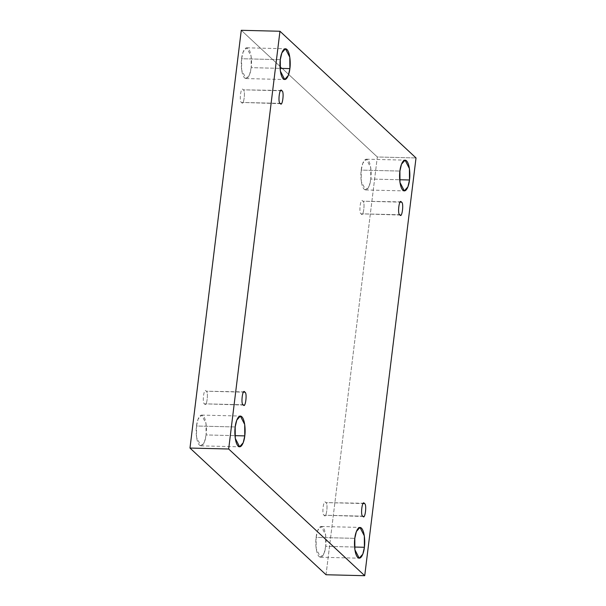 <?xml version="1.0" encoding="UTF-8"?>
<svg xmlns="http://www.w3.org/2000/svg" width="606" height="606" viewBox="0 0 606 606"><rect width="100%" height="100%" fill="white"/><g stroke="black" fill="none" stroke-linecap="round" stroke-linejoin="round"><path stroke-width="0.45" stroke-dasharray="3.03 2.27" d="M196.503 426.01L198.086 419.163L201.684 415.095L206.017 423.541L206.093 434.934L234.976 435.653L206.093 434.934C206.813 430.813 206.631 419.261 203.108 415.754C199.533 412.648 196.844 421.526 196.503 426.01C195.783 430.139 195.973 441.691 199.495 445.19C203.063 448.296 205.76 439.418 206.093 434.934L204.517 441.782L200.919 445.857L196.586 437.403L196.503 426.01L235.196 426.965L196.503 426.01M241.605 58.721L243.18 51.874L246.778 47.806L251.111 56.252L251.195 67.652L280.078 68.364L251.195 67.652C251.914 63.524 251.725 51.972 248.202 48.465C244.635 45.367 241.938 54.237 241.605 58.721C240.885 62.85 241.067 74.402 244.589 77.909C248.165 81.007 250.854 72.137 251.195 67.652L249.611 74.493L246.021 78.568L241.68 70.122L241.605 58.721L280.29 59.676L241.605 58.721M361.221 170.104L362.797 163.264L366.395 159.189L370.728 167.635L370.804 179.035L399.687 179.747L370.804 179.035C371.531 174.907 371.342 163.355 367.819 159.848C364.244 156.749 361.555 165.62 361.221 170.104C360.494 174.233 360.684 185.784 364.206 189.292C367.781 192.39 370.471 183.52 370.804 179.035L369.228 185.883L365.63 189.951L361.297 181.505L361.221 170.104L399.907 171.066L361.221 170.104M316.12 537.393L317.695 530.545L321.294 526.478L325.634 534.924L325.71 546.324L354.593 547.036L325.71 546.324C326.429 542.196 326.248 530.644 322.725 527.137C319.15 524.038 316.461 532.909 316.12 537.393C315.4 541.522 315.582 553.073 319.104 556.581C322.68 559.679 325.377 550.809 325.71 546.324L324.134 553.164L320.536 557.24L316.203 548.794L316.12 537.393L354.805 538.348L316.12 537.393M362.873 516.176L324.187 515.221C321.468 515.191 323.574 498.094 325.733 502.609L363.183 503.533L325.733 502.609C323.574 498.094 321.468 515.191 324.187 515.221C326.346 519.736 328.452 502.632 325.733 502.609C328.452 502.632 326.346 519.736 324.187 515.221L362.873 516.176M363.812 503.275L325.733 502.609M399.877 214.782L361.191 213.82C358.479 213.797 360.578 196.692 362.744 201.207L400.195 202.131L362.744 201.207C360.578 196.692 358.479 213.797 361.191 213.82C363.358 218.334 365.456 201.237 362.744 201.207C365.456 201.237 363.358 218.334 361.191 213.82L399.877 214.782M400.816 201.881L362.744 201.207M280.267 103.391L241.582 102.437C238.862 102.406 240.961 85.31 243.127 89.824L280.578 90.748L243.127 89.824C240.961 85.31 238.862 102.406 241.582 102.437C243.741 106.951 245.839 89.847 243.127 89.824C245.839 89.847 243.741 106.951 241.582 102.437L280.267 103.391M281.199 90.491L243.127 89.824M243.256 404.793L204.57 403.838C201.859 403.808 203.957 386.704 206.123 391.218L243.574 392.15L206.123 391.218C203.957 386.704 201.859 403.808 204.57 403.838C206.737 408.353 208.835 391.249 206.123 391.218C208.835 391.249 206.737 408.353 204.57 403.838L243.256 404.793M244.195 391.893L206.123 391.218M326.036 574.746L377.326 156.992L416.019 157.946L377.326 156.992L241.279 30.3L377.326 156.992L326.036 574.746M243.87 405.081L204.57 403.838M280.873 103.679L241.582 102.437M400.49 215.062L361.191 213.82M363.486 516.463L324.187 515.221M201.684 415.095L240.37 416.049M246.778 47.806L285.464 48.76M366.395 159.189L405.081 160.143M321.294 526.478L359.979 527.432M320.536 557.24L359.222 558.194M365.63 189.951L404.316 190.905M246.021 78.568L284.706 79.522M200.919 445.857L239.605 446.811"/><path stroke-width="0.91" d="M234.976 435.653L244.779 435.896L244.703 424.495L240.37 416.049L236.772 420.117L235.196 426.965C235.529 422.48 238.219 413.61 241.794 416.708C245.316 420.216 245.506 431.767 244.779 435.896C244.445 440.38 241.756 449.251 238.181 446.152C234.658 442.645 234.469 431.093 235.196 426.965L235.272 438.365L239.605 446.811L243.203 442.736L244.779 435.896L234.976 435.653M280.078 68.364L289.88 68.607L289.797 57.206L285.464 48.76L281.866 52.836L280.29 59.676C280.623 55.191 283.32 46.321 286.896 49.419C290.418 52.927 290.6 64.478 289.88 68.607C289.539 73.091 286.85 81.962 283.275 78.863C279.752 75.356 279.571 63.804 280.29 59.676L280.366 71.076L284.706 79.522L288.305 75.455L289.88 68.607L280.078 68.364M399.687 179.747L409.497 179.99L409.414 168.597L405.081 160.143L401.483 164.218L399.907 171.066C400.24 166.582 402.937 157.704 406.505 160.81C410.027 164.309 410.217 175.861 409.497 179.99C409.156 184.474 406.467 193.352 402.892 190.246C399.369 186.739 399.187 175.187 399.907 171.066L399.983 182.459L404.316 190.905L407.914 186.837L409.497 179.99L399.687 179.747M354.593 547.036L364.395 547.279L364.32 535.878L359.979 527.432L356.389 531.507L354.805 538.348C355.146 533.863 357.835 524.993 361.411 528.091C364.933 531.598 365.115 543.15 364.395 547.279C364.062 551.763 361.365 560.633 357.798 557.535C354.275 554.028 354.086 542.476 354.805 538.348L354.889 549.748L359.222 558.194L362.82 554.126L364.395 547.279L354.593 547.036M364.418 503.563C367.138 503.594 365.039 520.69 362.873 516.176C365.039 520.69 367.138 503.594 364.418 503.563C362.259 499.049 360.161 516.153 362.873 516.176C360.161 516.153 362.259 499.049 364.418 503.563L363.183 503.533L364.418 503.563L363.812 503.275M401.43 202.162C404.141 202.192 402.043 219.296 399.877 214.782C402.043 219.296 404.141 202.192 401.43 202.162C399.263 197.647 397.165 214.751 399.877 214.782C397.165 214.751 399.263 197.647 401.43 202.162L400.195 202.131L401.43 202.162L400.816 201.881M281.813 90.779C284.532 90.809 282.426 107.906 280.267 103.391C282.426 107.906 284.532 90.809 281.813 90.779C279.654 86.264 277.548 103.368 280.267 103.391C277.548 103.368 279.654 86.264 281.813 90.779L280.578 90.748L281.813 90.779L281.199 90.491M244.809 392.18C247.521 392.203 245.422 409.308 243.256 404.793C245.422 409.308 247.521 392.203 244.809 392.18C242.642 387.666 240.544 404.763 243.256 404.793C240.544 404.763 242.642 387.666 244.809 392.18L243.574 392.15L244.809 392.18L244.195 391.893M416.019 157.946L364.721 575.7L326.036 574.746L364.721 575.7L228.674 449.008L189.981 448.054L326.036 574.746L189.981 448.054L228.674 449.008L279.964 31.254L241.279 30.3L189.981 448.054L241.279 30.3L279.964 31.254L416.019 157.946L279.964 31.254L228.674 449.008L364.721 575.7L416.019 157.946M243.256 404.793L243.87 405.081M280.267 103.391L280.873 103.679M399.877 214.782L400.49 215.062M362.873 516.176L363.486 516.463"/></g></svg>

